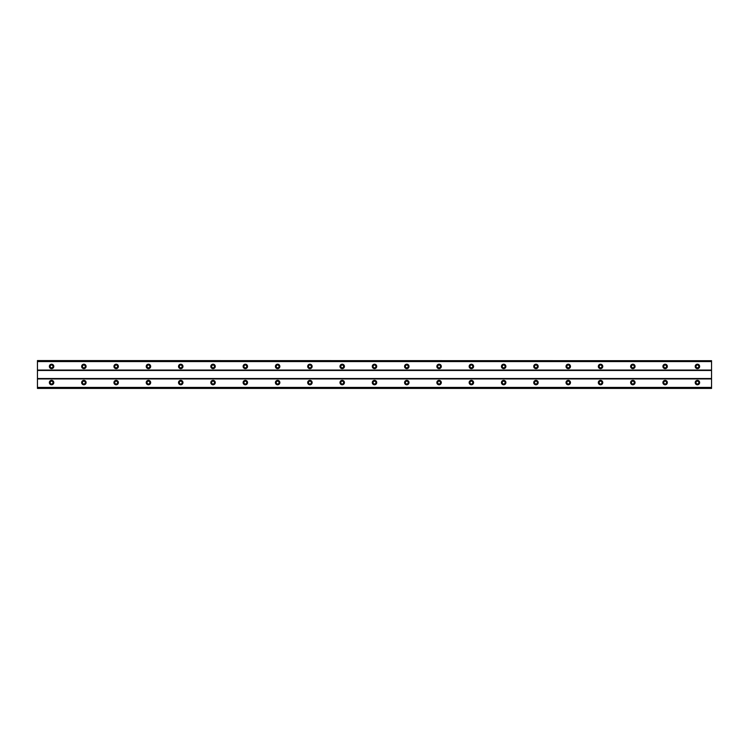 <?xml version="1.0" encoding="UTF-8"?>
<svg xmlns="http://www.w3.org/2000/svg" width="749" height="749" viewBox="0 0 749 749"><rect width="100%" height="100%" fill="white"/><g stroke="black" fill="none" stroke-linecap="round" stroke-linejoin="round"><path stroke-width="1.12" d="M51.578 367.843A1.414 1.414 0 0 1 50.164 366.43A1.414 1.414 0 0 1 51.578 365.016A1.414 1.414 0 0 1 52.992 366.43A1.414 1.414 0 0 1 51.578 367.843M697.422 367.843A1.414 1.414 0 0 1 696.008 366.43A1.414 1.414 0 0 1 697.422 365.016A1.414 1.414 0 0 1 698.836 366.43A1.414 1.414 0 0 1 697.422 367.843M665.131 367.843A1.414 1.414 0 0 1 663.717 366.43A1.414 1.414 0 0 1 665.131 365.016A1.414 1.414 0 0 1 666.544 366.43A1.414 1.414 0 0 1 665.131 367.843M632.839 367.843A1.414 1.414 0 0 1 631.426 366.43A1.414 1.414 0 0 1 632.839 365.016A1.414 1.414 0 0 1 634.253 366.43A1.414 1.414 0 0 1 632.839 367.843M600.548 367.843A1.414 1.414 0 0 1 599.134 366.43A1.414 1.414 0 0 1 600.548 365.016A1.414 1.414 0 0 1 601.962 366.43A1.414 1.414 0 0 1 600.548 367.843M568.257 367.843A1.414 1.414 0 0 1 566.843 366.43A1.414 1.414 0 0 1 568.257 365.016A1.414 1.414 0 0 1 569.671 366.43A1.414 1.414 0 0 1 568.257 367.843M535.966 367.843A1.414 1.414 0 0 1 534.552 366.43A1.414 1.414 0 0 1 535.966 365.016A1.414 1.414 0 0 1 537.37 366.43A1.414 1.414 0 0 1 535.966 367.843M503.665 367.843A1.414 1.414 0 0 1 502.261 366.43A1.414 1.414 0 0 1 503.665 365.016A1.414 1.414 0 0 1 505.079 366.43A1.414 1.414 0 0 1 503.665 367.843M471.374 367.843A1.414 1.414 0 0 1 469.96 366.43A1.414 1.414 0 0 1 471.374 365.016A1.414 1.414 0 0 1 472.788 366.43A1.414 1.414 0 0 1 471.374 367.843M439.083 367.843A1.414 1.414 0 0 1 437.669 366.43A1.414 1.414 0 0 1 439.083 365.016A1.414 1.414 0 0 1 440.496 366.43A1.414 1.414 0 0 1 439.083 367.843M406.791 367.843A1.414 1.414 0 0 1 405.378 366.43A1.414 1.414 0 0 1 406.791 365.016A1.414 1.414 0 0 1 408.205 366.43A1.414 1.414 0 0 1 406.791 367.843M374.5 367.843A1.414 1.414 0 0 1 373.086 366.43A1.414 1.414 0 0 1 374.5 365.016A1.414 1.414 0 0 1 375.914 366.43A1.414 1.414 0 0 1 374.5 367.843M342.209 367.843A1.414 1.414 0 0 1 340.795 366.43A1.414 1.414 0 0 1 342.209 365.016A1.414 1.414 0 0 1 343.622 366.43A1.414 1.414 0 0 1 342.209 367.843M309.917 367.843A1.414 1.414 0 0 1 308.504 366.43A1.414 1.414 0 0 1 309.917 365.016A1.414 1.414 0 0 1 311.331 366.43A1.414 1.414 0 0 1 309.917 367.843M277.626 367.843A1.414 1.414 0 0 1 276.212 366.43A1.414 1.414 0 0 1 277.626 365.016A1.414 1.414 0 0 1 279.04 366.43A1.414 1.414 0 0 1 277.626 367.843M245.335 367.843A1.414 1.414 0 0 1 243.921 366.43A1.414 1.414 0 0 1 245.335 365.016A1.414 1.414 0 0 1 246.739 366.43A1.414 1.414 0 0 1 245.335 367.843M213.034 367.843A1.414 1.414 0 0 1 211.63 366.43A1.414 1.414 0 0 1 213.034 365.016A1.414 1.414 0 0 1 214.448 366.43A1.414 1.414 0 0 1 213.034 367.843M180.743 367.843A1.414 1.414 0 0 1 179.329 366.43A1.414 1.414 0 0 1 180.743 365.016A1.414 1.414 0 0 1 182.157 366.43A1.414 1.414 0 0 1 180.743 367.843M148.452 367.843A1.414 1.414 0 0 1 147.038 366.43A1.414 1.414 0 0 1 148.452 365.016A1.414 1.414 0 0 1 149.866 366.43A1.414 1.414 0 0 1 148.452 367.843M116.161 367.843A1.414 1.414 0 0 1 114.747 366.43A1.414 1.414 0 0 1 116.161 365.016A1.414 1.414 0 0 1 117.574 366.43A1.414 1.414 0 0 1 116.161 367.843M83.869 367.843A1.414 1.414 0 0 1 82.456 366.43A1.414 1.414 0 0 1 83.869 365.016A1.414 1.414 0 0 1 85.283 366.43A1.414 1.414 0 0 1 83.869 367.843M51.578 380.352A2.219 2.219 0 0 0 49.359 382.57A2.219 2.219 0 0 0 51.578 384.789A2.219 2.219 0 0 0 53.797 382.57A2.219 2.219 0 0 0 51.578 380.352M697.422 380.352A2.219 2.219 0 0 0 695.203 382.57A2.219 2.219 0 0 0 697.422 384.789A2.219 2.219 0 0 0 699.641 382.57A2.219 2.219 0 0 0 697.422 380.352M665.131 380.352A2.219 2.219 0 0 0 662.912 382.57A2.219 2.219 0 0 0 665.131 384.789A2.219 2.219 0 0 0 667.35 382.57A2.219 2.219 0 0 0 665.131 380.352M632.839 380.352A2.219 2.219 0 0 0 630.621 382.57A2.219 2.219 0 0 0 632.839 384.789A2.219 2.219 0 0 0 635.058 382.57A2.219 2.219 0 0 0 632.839 380.352M600.548 380.352A2.219 2.219 0 0 0 598.329 382.57A2.219 2.219 0 0 0 600.548 384.789A2.219 2.219 0 0 0 602.767 382.57A2.219 2.219 0 0 0 600.548 380.352M568.257 380.352A2.219 2.219 0 0 0 566.029 382.57A2.219 2.219 0 0 0 568.257 384.789A2.219 2.219 0 0 0 570.476 382.57A2.219 2.219 0 0 0 568.257 380.352M535.966 380.352A2.219 2.219 0 0 0 533.737 382.57A2.219 2.219 0 0 0 535.966 384.789A2.219 2.219 0 0 0 538.185 382.57A2.219 2.219 0 0 0 535.966 380.352M503.665 380.352A2.219 2.219 0 0 0 501.446 382.57A2.219 2.219 0 0 0 503.665 384.789A2.219 2.219 0 0 0 505.893 382.57A2.219 2.219 0 0 0 503.665 380.352M471.374 380.352A2.219 2.219 0 0 0 469.155 382.57A2.219 2.219 0 0 0 471.374 384.789A2.219 2.219 0 0 0 473.593 382.57A2.219 2.219 0 0 0 471.374 380.352M439.083 380.352A2.219 2.219 0 0 0 436.864 382.57A2.219 2.219 0 0 0 439.083 384.789A2.219 2.219 0 0 0 441.301 382.57A2.219 2.219 0 0 0 439.083 380.352M406.791 380.352A2.219 2.219 0 0 0 404.572 382.57A2.219 2.219 0 0 0 406.791 384.789A2.219 2.219 0 0 0 409.01 382.57A2.219 2.219 0 0 0 406.791 380.352M374.5 380.352A2.219 2.219 0 0 0 372.281 382.57A2.219 2.219 0 0 0 374.5 384.789A2.219 2.219 0 0 0 376.719 382.57A2.219 2.219 0 0 0 374.5 380.352M342.209 380.352A2.219 2.219 0 0 0 339.99 382.57A2.219 2.219 0 0 0 342.209 384.789A2.219 2.219 0 0 0 344.428 382.57A2.219 2.219 0 0 0 342.209 380.352M309.917 380.352A2.219 2.219 0 0 0 307.699 382.57A2.219 2.219 0 0 0 309.917 384.789A2.219 2.219 0 0 0 312.136 382.57A2.219 2.219 0 0 0 309.917 380.352M277.626 380.352A2.219 2.219 0 0 0 275.407 382.57A2.219 2.219 0 0 0 277.626 384.789A2.219 2.219 0 0 0 279.845 382.57A2.219 2.219 0 0 0 277.626 380.352M245.335 380.352A2.219 2.219 0 0 0 243.107 382.57A2.219 2.219 0 0 0 245.335 384.789A2.219 2.219 0 0 0 247.554 382.57A2.219 2.219 0 0 0 245.335 380.352M213.034 380.352A2.219 2.219 0 0 0 210.815 382.57A2.219 2.219 0 0 0 213.034 384.789A2.219 2.219 0 0 0 215.263 382.57A2.219 2.219 0 0 0 213.034 380.352M180.743 380.352A2.219 2.219 0 0 0 178.524 382.57A2.219 2.219 0 0 0 180.743 384.789A2.219 2.219 0 0 0 182.971 382.57A2.219 2.219 0 0 0 180.743 380.352M148.452 380.352A2.219 2.219 0 0 0 146.233 382.57A2.219 2.219 0 0 0 148.452 384.789A2.219 2.219 0 0 0 150.671 382.57A2.219 2.219 0 0 0 148.452 380.352M116.161 380.352A2.219 2.219 0 0 0 113.942 382.57A2.219 2.219 0 0 0 116.161 384.789A2.219 2.219 0 0 0 118.379 382.57A2.219 2.219 0 0 0 116.161 380.352M83.869 380.352A2.219 2.219 0 0 0 81.65 382.57A2.219 2.219 0 0 0 83.869 384.789A2.219 2.219 0 0 0 86.088 382.57A2.219 2.219 0 0 0 83.869 380.352M51.578 364.211A2.219 2.219 0 0 0 49.359 366.43A2.219 2.219 0 0 0 51.578 368.648A2.219 2.219 0 0 0 53.797 366.43A2.219 2.219 0 0 0 51.578 364.211M697.422 364.211A2.219 2.219 0 0 0 695.203 366.43A2.219 2.219 0 0 0 697.422 368.648A2.219 2.219 0 0 0 699.641 366.43A2.219 2.219 0 0 0 697.422 364.211M665.131 364.211A2.219 2.219 0 0 0 662.912 366.43A2.219 2.219 0 0 0 665.131 368.648A2.219 2.219 0 0 0 667.35 366.43A2.219 2.219 0 0 0 665.131 364.211M632.839 364.211A2.219 2.219 0 0 0 630.621 366.43A2.219 2.219 0 0 0 632.839 368.648A2.219 2.219 0 0 0 635.058 366.43A2.219 2.219 0 0 0 632.839 364.211M600.548 364.211A2.219 2.219 0 0 0 598.329 366.43A2.219 2.219 0 0 0 600.548 368.648A2.219 2.219 0 0 0 602.767 366.43A2.219 2.219 0 0 0 600.548 364.211M568.257 364.211A2.219 2.219 0 0 0 566.029 366.43A2.219 2.219 0 0 0 568.257 368.648A2.219 2.219 0 0 0 570.476 366.43A2.219 2.219 0 0 0 568.257 364.211M535.966 364.211A2.219 2.219 0 0 0 533.737 366.43A2.219 2.219 0 0 0 535.966 368.648A2.219 2.219 0 0 0 538.185 366.43A2.219 2.219 0 0 0 535.966 364.211M503.665 364.211A2.219 2.219 0 0 0 501.446 366.43A2.219 2.219 0 0 0 503.665 368.648A2.219 2.219 0 0 0 505.893 366.43A2.219 2.219 0 0 0 503.665 364.211M471.374 364.211A2.219 2.219 0 0 0 469.155 366.43A2.219 2.219 0 0 0 471.374 368.648A2.219 2.219 0 0 0 473.593 366.43A2.219 2.219 0 0 0 471.374 364.211M439.083 364.211A2.219 2.219 0 0 0 436.864 366.43A2.219 2.219 0 0 0 439.083 368.648A2.219 2.219 0 0 0 441.301 366.43A2.219 2.219 0 0 0 439.083 364.211M406.791 364.211A2.219 2.219 0 0 0 404.572 366.43A2.219 2.219 0 0 0 406.791 368.648A2.219 2.219 0 0 0 409.01 366.43A2.219 2.219 0 0 0 406.791 364.211M374.5 364.211A2.219 2.219 0 0 0 372.281 366.43A2.219 2.219 0 0 0 374.5 368.648A2.219 2.219 0 0 0 376.719 366.43A2.219 2.219 0 0 0 374.5 364.211M342.209 364.211A2.219 2.219 0 0 0 339.99 366.43A2.219 2.219 0 0 0 342.209 368.648A2.219 2.219 0 0 0 344.428 366.43A2.219 2.219 0 0 0 342.209 364.211M309.917 364.211A2.219 2.219 0 0 0 307.699 366.43A2.219 2.219 0 0 0 309.917 368.648A2.219 2.219 0 0 0 312.136 366.43A2.219 2.219 0 0 0 309.917 364.211M277.626 364.211A2.219 2.219 0 0 0 275.407 366.43A2.219 2.219 0 0 0 277.626 368.648A2.219 2.219 0 0 0 279.845 366.43A2.219 2.219 0 0 0 277.626 364.211M245.335 364.211A2.219 2.219 0 0 0 243.107 366.43A2.219 2.219 0 0 0 245.335 368.648A2.219 2.219 0 0 0 247.554 366.43A2.219 2.219 0 0 0 245.335 364.211M213.034 364.211A2.219 2.219 0 0 0 210.815 366.43A2.219 2.219 0 0 0 213.034 368.648A2.219 2.219 0 0 0 215.263 366.43A2.219 2.219 0 0 0 213.034 364.211M180.743 364.211A2.219 2.219 0 0 0 178.524 366.43A2.219 2.219 0 0 0 180.743 368.648A2.219 2.219 0 0 0 182.971 366.43A2.219 2.219 0 0 0 180.743 364.211M148.452 364.211A2.219 2.219 0 0 0 146.233 366.43A2.219 2.219 0 0 0 148.452 368.648A2.219 2.219 0 0 0 150.671 366.43A2.219 2.219 0 0 0 148.452 364.211M116.161 364.211A2.219 2.219 0 0 0 113.942 366.43A2.219 2.219 0 0 0 116.161 368.648A2.219 2.219 0 0 0 118.379 366.43A2.219 2.219 0 0 0 116.161 364.211M83.869 364.211A2.219 2.219 0 0 0 81.65 366.43A2.219 2.219 0 0 0 83.869 368.648A2.219 2.219 0 0 0 86.088 366.43A2.219 2.219 0 0 0 83.869 364.211M51.578 383.984A1.414 1.414 0 0 1 50.164 382.57A1.414 1.414 0 0 1 51.578 381.157A1.414 1.414 0 0 1 52.992 382.57A1.414 1.414 0 0 1 51.578 383.984M697.422 383.984A1.414 1.414 0 0 1 696.008 382.57A1.414 1.414 0 0 1 697.422 381.157A1.414 1.414 0 0 1 698.836 382.57A1.414 1.414 0 0 1 697.422 383.984M665.131 383.984A1.414 1.414 0 0 1 663.717 382.57A1.414 1.414 0 0 1 665.131 381.157A1.414 1.414 0 0 1 666.544 382.57A1.414 1.414 0 0 1 665.131 383.984M632.839 383.984A1.414 1.414 0 0 1 631.426 382.57A1.414 1.414 0 0 1 632.839 381.157A1.414 1.414 0 0 1 634.253 382.57A1.414 1.414 0 0 1 632.839 383.984M600.548 383.984A1.414 1.414 0 0 1 599.134 382.57A1.414 1.414 0 0 1 600.548 381.157A1.414 1.414 0 0 1 601.962 382.57A1.414 1.414 0 0 1 600.548 383.984M568.257 383.984A1.414 1.414 0 0 1 566.843 382.57A1.414 1.414 0 0 1 568.257 381.157A1.414 1.414 0 0 1 569.671 382.57A1.414 1.414 0 0 1 568.257 383.984M535.966 383.984A1.414 1.414 0 0 1 534.552 382.57A1.414 1.414 0 0 1 535.966 381.157A1.414 1.414 0 0 1 537.37 382.57A1.414 1.414 0 0 1 535.966 383.984M503.665 383.984A1.414 1.414 0 0 1 502.261 382.57A1.414 1.414 0 0 1 503.665 381.157A1.414 1.414 0 0 1 505.079 382.57A1.414 1.414 0 0 1 503.665 383.984M471.374 383.984A1.414 1.414 0 0 1 469.96 382.57A1.414 1.414 0 0 1 471.374 381.157A1.414 1.414 0 0 1 472.788 382.57A1.414 1.414 0 0 1 471.374 383.984M439.083 383.984A1.414 1.414 0 0 1 437.669 382.57A1.414 1.414 0 0 1 439.083 381.157A1.414 1.414 0 0 1 440.496 382.57A1.414 1.414 0 0 1 439.083 383.984M406.791 383.984A1.414 1.414 0 0 1 405.378 382.57A1.414 1.414 0 0 1 406.791 381.157A1.414 1.414 0 0 1 408.205 382.57A1.414 1.414 0 0 1 406.791 383.984M374.5 383.984A1.414 1.414 0 0 1 373.086 382.57A1.414 1.414 0 0 1 374.5 381.157A1.414 1.414 0 0 1 375.914 382.57A1.414 1.414 0 0 1 374.5 383.984M342.209 383.984A1.414 1.414 0 0 1 340.795 382.57A1.414 1.414 0 0 1 342.209 381.157A1.414 1.414 0 0 1 343.622 382.57A1.414 1.414 0 0 1 342.209 383.984M309.917 383.984A1.414 1.414 0 0 1 308.504 382.57A1.414 1.414 0 0 1 309.917 381.157A1.414 1.414 0 0 1 311.331 382.57A1.414 1.414 0 0 1 309.917 383.984M277.626 383.984A1.414 1.414 0 0 1 276.212 382.57A1.414 1.414 0 0 1 277.626 381.157A1.414 1.414 0 0 1 279.04 382.57A1.414 1.414 0 0 1 277.626 383.984M245.335 383.984A1.414 1.414 0 0 1 243.921 382.57A1.414 1.414 0 0 1 245.335 381.157A1.414 1.414 0 0 1 246.739 382.57A1.414 1.414 0 0 1 245.335 383.984M213.034 383.984A1.414 1.414 0 0 1 211.63 382.57A1.414 1.414 0 0 1 213.034 381.157A1.414 1.414 0 0 1 214.448 382.57A1.414 1.414 0 0 1 213.034 383.984M180.743 383.984A1.414 1.414 0 0 1 179.329 382.57A1.414 1.414 0 0 1 180.743 381.157A1.414 1.414 0 0 1 182.157 382.57A1.414 1.414 0 0 1 180.743 383.984M148.452 383.984A1.414 1.414 0 0 1 147.038 382.57A1.414 1.414 0 0 1 148.452 381.157A1.414 1.414 0 0 1 149.866 382.57A1.414 1.414 0 0 1 148.452 383.984M116.161 383.984A1.414 1.414 0 0 1 114.747 382.57A1.414 1.414 0 0 1 116.161 381.157A1.414 1.414 0 0 1 117.574 382.57A1.414 1.414 0 0 1 116.161 383.984M83.869 383.984A1.414 1.414 0 0 1 82.456 382.57A1.414 1.414 0 0 1 83.869 381.157A1.414 1.414 0 0 1 85.283 382.57A1.414 1.414 0 0 1 83.869 383.984M37.45 388.422L37.45 387.42L711.55 387.42L711.55 388.422L37.45 388.422M37.45 360.7L711.55 360.7L37.45 360.578L37.45 387.42M711.55 360.7L711.55 387.42M711.55 388.3L37.45 388.3M37.45 378.938L711.55 378.938M711.55 378.535L37.45 378.535M37.45 370.465L711.55 370.465M711.55 370.062L37.45 370.062M37.45 361.58L711.55 361.58"/></g></svg>
